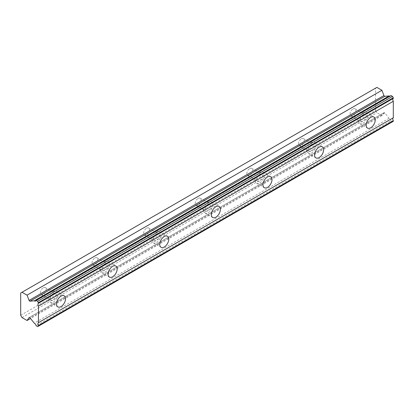 <?xml version="1.0" encoding="UTF-8"?>
<svg xmlns="http://www.w3.org/2000/svg" width="414" height="414" viewBox="0 0 414 414"><rect width="100%" height="100%" fill="white"/><g stroke="black" fill="none" stroke-linecap="round" stroke-linejoin="round"><path stroke-width="0.31" stroke-dasharray="2.07 1.55" d="M362.974 114.74A4.104 2.37 -60 0 1 365.029 114.538A4.104 2.37 -60 0 1 365.66 117.83A4.104 2.37 -60 0 1 362.974 121.447A4.104 2.37 -60 0 1 360.925 121.649A4.104 2.37 -60 0 1 360.294 118.357A4.104 2.37 -60 0 1 362.974 114.74M352.976 108.97A4.104 2.37 -60 0 1 355.031 108.763A4.104 2.37 -60 0 1 355.657 112.054A4.104 2.37 -60 0 1 352.976 115.672A4.104 2.37 -60 0 1 350.922 115.873A4.104 2.37 -60 0 1 350.291 112.587A4.104 2.37 -60 0 1 352.976 108.97M53.282 293.542A4.104 2.37 -60 0 1 55.336 293.34A4.104 2.37 -60 0 1 55.962 296.626A4.104 2.37 -60 0 1 53.282 300.248A4.104 2.37 -60 0 1 51.227 300.45A4.104 2.37 -60 0 1 50.601 297.159A4.104 2.37 -60 0 1 53.282 293.542M43.284 287.766A4.104 2.37 -60 0 1 45.333 287.564A4.104 2.37 -60 0 1 45.964 290.856A4.104 2.37 -60 0 1 43.284 294.473A4.104 2.37 -60 0 1 41.229 294.675A4.104 2.37 -60 0 1 40.598 291.384A4.104 2.37 -60 0 1 43.284 287.766M104.897 263.739A4.104 2.37 -60 0 1 106.952 263.537A4.104 2.37 -60 0 1 107.578 266.828A4.104 2.37 -60 0 1 104.897 270.445A4.104 2.37 -60 0 1 102.843 270.647A4.104 2.37 -60 0 1 102.217 267.361A4.104 2.37 -60 0 1 104.897 263.739M94.899 257.969A4.104 2.37 -60 0 1 96.948 257.762A4.104 2.37 -60 0 1 97.58 261.053A4.104 2.37 -60 0 1 94.899 264.67A4.104 2.37 -60 0 1 92.845 264.877A4.104 2.37 -60 0 1 92.213 261.586A4.104 2.37 -60 0 1 94.899 257.969M156.513 233.941A4.104 2.37 -60 0 1 158.567 233.739A4.104 2.37 -60 0 1 159.193 237.031A4.104 2.37 -60 0 1 156.513 240.648A4.104 2.37 -60 0 1 154.458 240.85A4.104 2.37 -60 0 1 153.832 237.558A4.104 2.37 -60 0 1 156.513 233.941M146.515 228.166A4.104 2.37 -60 0 1 148.564 227.964A4.104 2.37 -60 0 1 149.195 231.255A4.104 2.37 -60 0 1 146.515 234.873A4.104 2.37 -60 0 1 144.46 235.074A4.104 2.37 -60 0 1 143.829 231.788A4.104 2.37 -60 0 1 146.515 228.166M208.128 204.143A4.104 2.37 -60 0 1 210.183 203.936A4.104 2.37 -60 0 1 210.814 207.228A4.104 2.37 -60 0 1 208.128 210.845A4.104 2.37 -60 0 1 206.074 211.052A4.104 2.37 -60 0 1 205.447 207.761A4.104 2.37 -60 0 1 208.128 204.143M198.13 198.368A4.104 2.37 -60 0 1 200.179 198.166A4.104 2.37 -60 0 1 200.811 201.452A4.104 2.37 -60 0 1 198.13 205.075A4.104 2.37 -60 0 1 196.076 205.277A4.104 2.37 -60 0 1 195.444 201.985A4.104 2.37 -60 0 1 198.13 198.368M259.744 174.341A4.104 2.37 -60 0 1 261.798 174.139A4.104 2.37 -60 0 1 262.429 177.43A4.104 2.37 -60 0 1 259.744 181.047A4.104 2.37 -60 0 1 257.689 181.249A4.104 2.37 -60 0 1 257.063 177.958A4.104 2.37 -60 0 1 259.744 174.341M249.745 168.565A4.104 2.37 -60 0 1 251.795 168.363A4.104 2.37 -60 0 1 252.426 171.655A4.104 2.37 -60 0 1 249.745 175.272A4.104 2.37 -60 0 1 247.691 175.474A4.104 2.37 -60 0 1 247.06 172.188A4.104 2.37 -60 0 1 249.745 168.565M311.359 144.543A4.104 2.37 -60 0 1 313.414 144.336A4.104 2.37 -60 0 1 314.045 147.627A4.104 2.37 -60 0 1 311.359 151.245A4.104 2.37 -60 0 1 309.31 151.452A4.104 2.37 -60 0 1 308.678 148.16A4.104 2.37 -60 0 1 311.359 144.543M301.361 138.768A4.104 2.37 -60 0 1 303.41 138.566A4.104 2.37 -60 0 1 304.042 141.852A4.104 2.37 -60 0 1 301.361 145.474A4.104 2.37 -60 0 1 299.306 145.676A4.104 2.37 -60 0 1 298.675 142.385A4.104 2.37 -60 0 1 301.361 138.768M391.002 95.536A2.634 1.521 60 0 1 390.547 96.131A2.634 1.521 60 0 1 389.802 96.229M362.974 123.31A6.386 3.69 120 0 0 367.151 117.679A6.386 3.69 120 0 0 366.167 112.561A6.386 3.69 120 0 0 362.974 112.877A6.386 3.69 120 0 0 358.803 118.507A6.386 3.69 120 0 0 359.782 123.626A6.386 3.69 120 0 0 362.974 123.31M53.282 302.111A6.386 3.69 120 0 0 57.453 296.481A6.386 3.69 120 0 0 56.475 291.363A6.386 3.69 120 0 0 53.282 291.679A6.386 3.69 120 0 0 49.111 297.309A6.386 3.69 120 0 0 50.089 302.427A6.386 3.69 120 0 0 53.282 302.111M104.897 272.308A6.386 3.69 120 0 0 109.068 266.678A6.386 3.69 120 0 0 108.09 261.56A6.386 3.69 120 0 0 104.897 261.881A6.386 3.69 120 0 0 100.726 267.506A6.386 3.69 120 0 0 101.704 272.624A6.386 3.69 120 0 0 104.897 272.308M156.513 242.511A6.386 3.69 120 0 0 160.684 236.88A6.386 3.69 120 0 0 159.706 231.762A6.386 3.69 120 0 0 156.513 232.078A6.386 3.69 120 0 0 152.342 237.708A6.386 3.69 120 0 0 153.32 242.827A6.386 3.69 120 0 0 156.513 242.511M208.128 212.708A6.386 3.69 120 0 0 212.299 207.083A6.386 3.69 120 0 0 211.321 201.965A6.386 3.69 120 0 0 208.128 202.28A6.386 3.69 120 0 0 203.957 207.906A6.386 3.69 120 0 0 204.935 213.024A6.386 3.69 120 0 0 208.128 212.708M259.744 182.91A6.386 3.69 120 0 0 263.92 177.28A6.386 3.69 120 0 0 262.937 172.162A6.386 3.69 120 0 0 259.744 172.478A6.386 3.69 120 0 0 255.573 178.108A6.386 3.69 120 0 0 256.551 183.226A6.386 3.69 120 0 0 259.744 182.91M311.359 153.108A6.386 3.69 120 0 0 315.535 147.482A6.386 3.69 120 0 0 314.552 142.364A6.386 3.69 120 0 0 311.359 142.68A6.386 3.69 120 0 0 307.188 148.305A6.386 3.69 120 0 0 308.166 153.423A6.386 3.69 120 0 0 311.359 153.108M20.7 315.297L375.555 110.419L375.555 88.146L20.7 293.019M393.3 121.297L392.524 121.742L391.002 120.867L36.147 325.74M375.555 110.419L376.88 112.712L381.91 115.615L383.944 112.722A0.911 0.528 -120 0 1 384.052 112.624A0.911 0.528 -120 0 1 384.896 113.048L389.119 118.29A2.634 1.521 60 0 1 391.002 120.867M376.88 87.38L375.555 88.146M22.025 317.585L376.88 112.712M37.669 326.62L392.524 121.742M389.119 118.29L34.264 323.168M384.896 113.048L30.041 317.921M381.91 115.615L30.507 318.501M29.327 317.46L383.944 112.722M355.031 108.763L365.029 114.538M45.333 287.564L55.336 293.34M96.948 257.762L106.952 263.537M148.564 227.964L158.567 233.739M200.179 198.166L210.183 203.936M251.795 168.363L261.798 174.139M303.41 138.566L313.414 144.336M390.547 96.131L35.692 301.004M366.167 112.561L373.909 117.033M56.475 291.363L64.217 295.834M108.09 261.56L115.832 266.031M159.706 231.762L167.447 236.234M211.321 201.965L219.063 206.431M262.937 172.162L270.678 176.633M314.552 142.364L322.294 146.83M350.922 115.873L360.925 121.649M41.229 294.675L51.227 300.45M92.845 264.877L102.843 270.647M144.46 235.074L154.458 240.85M196.076 205.277L206.074 211.052M247.691 175.474L257.689 181.249M299.306 145.676L309.31 151.452M359.782 123.626L367.523 128.097M50.089 302.427L57.831 306.893M101.704 272.624L109.446 277.095M153.32 242.827L161.062 247.298M204.935 213.024L212.677 217.495M256.551 183.226L264.292 187.697M308.166 153.423L315.908 157.894M384.052 112.624L29.192 317.502"/><path stroke-width="0.62" d="M38.445 302.629L393.3 97.756L392.524 96.415L391.002 95.536L36.147 300.409A2.634 1.521 60 0 1 35.692 301.004A2.634 1.521 60 0 1 34.372 300.874A2.634 1.521 60 0 1 34.264 300.807L30.041 301.175L384.896 96.302A0.911 0.528 -120 0 1 384.508 96.229A0.911 0.528 -120 0 1 383.944 95.53L381.91 90.288L376.88 87.38L20.7 293.019L20.7 315.297L22.025 317.585L27.055 320.493L29.089 317.6A0.911 0.528 60 0 1 29.192 317.502A0.911 0.528 60 0 1 30.041 317.921L34.264 323.168A2.634 1.521 60 0 1 36.147 325.74L37.669 326.62L38.445 326.17L38.445 325.539A2.639 1.521 60 0 1 38.445 322.646L38.445 306.158A2.639 1.521 60 0 1 38.445 303.26L37.669 301.288L36.147 300.409M389.802 96.229A2.634 1.521 60 0 1 389.227 96.001A2.634 1.521 60 0 1 389.119 95.934L384.896 96.302M370.716 127.781A6.386 3.69 120 0 0 374.893 122.151A6.386 3.69 120 0 0 373.909 117.033A6.386 3.69 120 0 0 370.716 117.348A6.386 3.69 120 0 0 366.545 122.979A6.386 3.69 120 0 0 367.523 128.097A6.386 3.69 120 0 0 370.716 127.781M61.024 306.577A6.386 3.69 120 0 0 65.2 300.952A6.386 3.69 120 0 0 64.217 295.834A6.386 3.69 120 0 0 61.024 296.15A6.386 3.69 120 0 0 56.853 301.775A6.386 3.69 120 0 0 57.831 306.893A6.386 3.69 120 0 0 61.024 306.577M112.639 276.78A6.386 3.69 120 0 0 116.815 271.149A6.386 3.69 120 0 0 115.832 266.031A6.386 3.69 120 0 0 112.639 266.347A6.386 3.69 120 0 0 108.468 271.977A6.386 3.69 120 0 0 109.446 277.095A6.386 3.69 120 0 0 112.639 276.78M164.254 246.977A6.386 3.69 120 0 0 168.431 241.352A6.386 3.69 120 0 0 167.447 236.234A6.386 3.69 120 0 0 164.254 236.549A6.386 3.69 120 0 0 160.083 242.174A6.386 3.69 120 0 0 161.062 247.298A6.386 3.69 120 0 0 164.254 246.977M215.87 217.179A6.386 3.69 120 0 0 220.046 211.549A6.386 3.69 120 0 0 219.063 206.431A6.386 3.69 120 0 0 215.87 206.746A6.386 3.69 120 0 0 211.699 212.377A6.386 3.69 120 0 0 212.677 217.495A6.386 3.69 120 0 0 215.87 217.179M267.485 187.376A6.386 3.69 120 0 0 271.662 181.751A6.386 3.69 120 0 0 270.678 176.633A6.386 3.69 120 0 0 267.485 176.949A6.386 3.69 120 0 0 263.314 182.579A6.386 3.69 120 0 0 264.292 187.697A6.386 3.69 120 0 0 267.485 187.376M319.101 157.579A6.386 3.69 120 0 0 323.277 151.948A6.386 3.69 120 0 0 322.294 146.83A6.386 3.69 120 0 0 319.101 147.151A6.386 3.69 120 0 0 314.93 152.776A6.386 3.69 120 0 0 315.908 157.894A6.386 3.69 120 0 0 319.101 157.579M30.041 301.175A0.911 0.528 60 0 1 29.648 301.102A0.911 0.528 60 0 1 29.089 300.404L27.055 295.161L22.025 292.258M393.3 97.756L393.3 98.387A2.639 1.521 60 0 0 393.3 101.28L38.445 306.158M38.445 326.17L393.3 121.297L393.3 120.665A2.639 1.521 60 0 1 393.3 117.773L393.3 101.28M38.445 303.26L393.3 98.387M393.3 117.773L38.445 322.646M393.3 120.665L38.445 325.539M30.507 318.501L27.055 320.493M381.91 90.288L27.055 295.161M389.119 95.934L34.264 300.807M392.524 96.415L37.669 301.288M383.944 95.53L29.089 300.404"/></g></svg>
